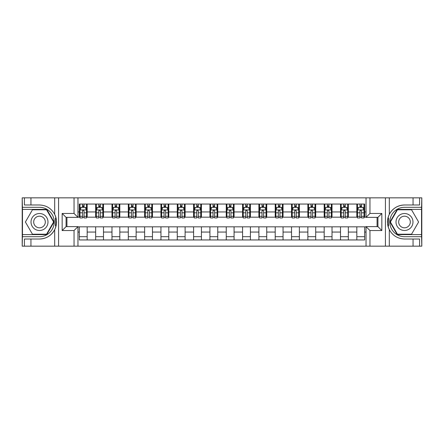 <?xml version="1.0" encoding="UTF-8"?>
<svg xmlns="http://www.w3.org/2000/svg" width="444" height="444" viewBox="0 0 444 444"><rect width="100%" height="100%" fill="white"/><g stroke="black" fill="none" stroke-linecap="round" stroke-linejoin="round"><path stroke-width="0.67" d="M421.539 234.604L421.8 246.159L421.8 197.841L421.539 209.396L397.219 209.396L389.949 222L397.219 234.604L421.539 234.604L421.539 209.396M77.961 246.159L366.039 246.159L366.039 226.634L377.922 226.634L377.922 217.366L366.039 217.366L366.039 197.841L77.961 197.841L77.961 217.366L66.078 217.366L66.078 226.634L77.961 226.634L77.961 246.159L30.947 246.159L30.947 239.011L39.505 239.011A17.011 17.011 0 0 0 56.027 226.024L55.467 225.924L56.055 225.924A17.011 17.011 0 0 0 56.366 224.214M22.461 209.396L22.2 197.841L22.2 246.159L22.461 234.604L46.781 234.604L54.051 222L46.781 209.396L22.461 209.396L22.461 234.604M77.961 226.834L79.332 226.834L79.332 239.954L364.668 239.954L364.668 226.834L366.039 226.834M79.332 232.057L77.961 232.057M77.961 211.943L79.332 211.943L79.332 217.166L77.961 217.166M366.039 217.166L364.668 217.166L364.668 204.046L79.332 204.046L79.332 211.943M364.668 211.943L366.039 211.943M366.039 232.057L364.668 232.057M66.927 217.366L66.927 226.634M356.832 204.046L356.832 217.166L357.487 217.166M359.967 217.166L361.533 217.166M364.013 217.166L364.668 217.166M356.832 217.166L347.691 217.166M340.509 204.046L340.509 217.166L341.164 217.166M343.645 217.166L345.21 217.166M340.509 217.166L331.368 217.166M324.187 204.046L324.187 217.166L324.836 217.166M327.317 217.166L328.887 217.166M324.187 217.166L315.046 217.166M307.864 204.046L307.864 217.166L308.513 217.166M310.994 217.166L312.565 217.166M307.864 217.166L298.723 217.166M291.536 204.046L291.536 217.166L292.191 217.166M294.672 217.166L296.237 217.166M291.536 217.166L282.395 217.166M275.213 204.046L275.213 217.166L275.868 217.166M278.349 217.166L279.914 217.166M275.213 217.166L266.073 217.166M258.891 204.046L258.891 217.166L259.546 217.166M262.027 217.166L263.592 217.166M258.891 217.166L249.75 217.166M242.568 204.046L242.568 217.166L243.223 217.166M245.704 217.166L247.269 217.166M242.568 217.166L233.427 217.166M226.246 204.046L226.246 217.166L226.895 217.166M229.376 217.166L230.947 217.166M226.246 217.166L217.105 217.166M209.923 204.046L209.923 217.166L210.573 217.166M213.053 217.166L214.624 217.166M209.923 217.166L200.777 217.166M193.595 204.046L193.595 217.166L194.25 217.166M196.731 217.166L198.296 217.166M193.595 217.166L184.454 217.166M177.273 204.046L177.273 217.166L177.927 217.166M180.408 217.166L181.973 217.166M177.273 217.166L168.132 217.166M160.95 204.046L160.95 217.166L161.605 217.166M164.086 217.166L165.651 217.166M160.95 217.166L151.809 217.166M144.627 204.046L144.627 217.166L145.277 217.166M147.763 217.166L149.328 217.166M144.627 217.166L135.487 217.166M128.305 204.046L128.305 217.166L128.954 217.166M131.435 217.166L133.006 217.166M128.305 217.166L119.164 217.166M111.977 204.046L111.977 217.166L112.632 217.166M115.113 217.166L116.683 217.166M111.977 217.166L102.836 217.166M95.654 204.046L95.654 217.166L96.309 217.166M98.79 217.166L100.355 217.166M95.654 217.166L86.513 217.166M79.332 217.166L79.987 217.166M82.467 217.166L84.033 217.166M377.073 226.634L377.073 217.366M79.332 226.834L87.168 226.834L87.168 239.954M364.668 226.834L87.168 226.834M87.168 204.046L87.168 217.166M79.332 207.309L79.987 207.309M82.467 207.309L84.033 207.309M86.513 207.309L87.168 207.309M79.332 236.691L87.168 236.691M95.654 226.834L95.654 239.954M103.491 204.046L103.491 217.166M95.654 207.309L96.309 207.309M98.79 207.309L100.355 207.309M102.836 207.309L103.491 207.309M103.491 226.834L103.491 239.954M95.654 236.691L103.491 236.691M111.977 226.834L111.977 239.954M119.813 226.834L119.813 239.954M111.977 236.691L119.813 236.691M119.813 204.046L119.813 217.166M111.977 207.309L112.632 207.309M115.113 207.309L116.683 207.309M119.164 207.309L119.813 207.309M128.305 226.834L128.305 239.954M136.136 226.834L136.136 239.954M128.305 236.691L136.136 236.691M136.136 204.046L136.136 217.166M128.305 207.309L128.954 207.309M131.435 207.309L133.006 207.309M135.487 207.309L136.136 207.309M144.627 226.834L144.627 239.954M152.464 226.834L152.464 239.954M144.627 236.691L152.464 236.691M152.464 204.046L152.464 217.166M144.627 207.309L145.277 207.309M147.763 207.309L149.328 207.309M151.809 207.309L152.464 207.309M160.95 226.834L160.95 239.954M168.787 226.834L168.787 239.954M160.95 236.691L168.787 236.691M168.787 204.046L168.787 217.166M160.95 207.309L161.605 207.309M164.086 207.309L165.651 207.309M168.132 207.309L168.787 207.309M177.273 226.834L177.273 239.954M185.109 226.834L185.109 239.954M177.273 236.691L185.109 236.691M185.109 204.046L185.109 217.166M177.273 207.309L177.927 207.309M180.408 207.309L181.973 207.309M184.454 207.309L185.109 207.309M193.595 226.834L193.595 239.954M201.432 226.834L201.432 239.954M193.595 236.691L201.432 236.691M201.432 204.046L201.432 217.166M193.595 207.309L194.25 207.309M196.731 207.309L198.296 207.309M200.777 207.309L201.432 207.309M209.923 226.834L209.923 239.954M217.754 226.834L217.754 239.954M209.923 236.691L217.754 236.691M217.754 204.046L217.754 217.166M209.923 207.309L210.573 207.309M213.053 207.309L214.624 207.309M217.105 207.309L217.754 207.309M226.246 226.834L226.246 239.954M234.077 226.834L234.077 239.954M226.246 236.691L234.077 236.691M234.077 204.046L234.077 217.166M226.246 207.309L226.895 207.309M229.376 207.309L230.947 207.309M233.427 207.309L234.077 207.309M242.568 226.834L242.568 239.954M250.405 226.834L250.405 239.954M242.568 236.691L250.405 236.691M250.405 204.046L250.405 217.166M242.568 207.309L243.223 207.309M245.704 207.309L247.269 207.309M249.75 207.309L250.405 207.309M258.891 226.834L258.891 239.954M266.727 226.834L266.727 239.954M258.891 236.691L266.727 236.691M266.727 204.046L266.727 217.166M258.891 207.309L259.546 207.309M262.027 207.309L263.592 207.309M266.073 207.309L266.727 207.309M275.213 226.834L275.213 239.954M283.05 226.834L283.05 239.954M275.213 236.691L283.05 236.691M283.05 204.046L283.05 217.166M275.213 207.309L275.868 207.309M278.349 207.309L279.914 207.309M282.395 207.309L283.05 207.309M291.536 226.834L291.536 239.954M299.373 226.834L299.373 239.954M291.536 236.691L299.373 236.691M299.373 204.046L299.373 217.166M291.536 207.309L292.191 207.309M294.672 207.309L296.237 207.309M298.723 207.309L299.373 207.309M307.864 226.834L307.864 239.954M315.695 226.834L315.695 239.954M307.864 236.691L315.695 236.691M315.695 204.046L315.695 217.166M307.864 207.309L308.513 207.309M310.994 207.309L312.565 207.309M315.046 207.309L315.695 207.309M324.187 226.834L324.187 239.954M332.023 226.834L332.023 239.954M324.187 236.691L332.023 236.691M332.023 204.046L332.023 217.166M324.187 207.309L324.836 207.309M327.317 207.309L328.887 207.309M331.368 207.309L332.023 207.309M340.509 226.834L340.509 239.954M348.346 226.834L348.346 239.954M340.509 236.691L348.346 236.691M348.346 204.046L348.346 217.166M340.509 207.309L341.164 207.309M343.645 207.309L345.21 207.309M347.691 207.309L348.346 207.309M356.832 226.834L356.832 239.954M356.832 236.691L364.668 236.691M356.832 207.309L357.487 207.309M359.967 207.309L361.533 207.309M364.013 207.309L364.668 207.309M84.033 205.744L82.467 205.744M86.513 216.317L84.033 216.317L84.033 217.954L86.513 217.954L86.513 209.984L85.209 207.376L81.291 207.376L79.987 209.984L79.987 217.954L82.467 217.954L82.467 216.317L79.987 216.317M79.987 209.984L79.987 204.046M86.513 209.984L86.513 204.046M82.467 207.376L82.467 204.046M84.033 204.046L84.033 207.376M84.033 216.317L84.033 210.967L83.167 210.184L82.473 210.856L82.467 216.317M56.366 219.791A17.011 17.011 0 0 0 56.055 218.087L55.467 218.087L55.467 225.924M55.467 218.087L56.033 217.987A17.011 17.011 0 0 0 54.684 214.33C51.365 208.386 46.304 205.272 39.505 204.989L30.947 204.989L30.947 197.841L22.461 197.841M39.505 239.011C46.304 238.728 51.365 235.614 54.684 229.67C56.993 224.559 56.993 219.447 54.684 214.33L54.684 197.841L30.947 197.841M74.043 246.159L74.043 230.553L62.16 230.553L62.16 213.447L74.043 213.447L74.043 197.841L58.575 197.841L58.575 246.159M22.461 236.691L39.505 236.691A14.691 14.691 0 0 0 54.196 222A14.691 14.691 0 0 0 39.505 207.309L22.461 207.309M30.947 246.159L22.461 246.159M54.684 197.841L58.575 197.841M74.043 197.841L77.961 197.841M30.947 239.011L24.42 239.011L24.42 246.159M30.947 204.989L24.42 204.989L24.42 197.841M74.043 230.553L77.961 226.634M62.16 230.553L66.078 226.634M62.16 213.447L66.078 217.366M74.043 213.447L77.961 217.366M56.449 223.46L56.51 222.056M56.51 221.95L56.499 221.401M56.333 219.547L56.244 218.992M366.039 197.841L413.053 197.841L413.053 204.989L404.495 204.989C397.696 205.272 392.635 208.386 389.316 214.33C387.007 219.441 387.007 224.553 389.316 229.67A17.011 17.011 0 0 1 387.967 226.013L388.533 226.013L388.533 218.076L387.945 218.076A17.011 17.011 0 0 0 387.634 219.786M387.634 224.209A17.011 17.011 0 0 0 387.945 225.913L388.533 225.913M404.495 204.989A17.011 17.011 0 0 0 387.973 217.976L388.533 218.076M413.053 246.159L389.316 246.159L389.316 229.67C392.635 235.614 397.696 238.728 404.495 239.011L413.053 239.011L413.053 246.159L421.539 246.159M369.957 197.841L369.957 213.447L381.84 213.447L381.84 230.553L369.957 230.553L369.957 246.159L385.425 246.159L385.425 197.841M421.539 207.309L404.495 207.309A14.691 14.691 0 0 0 389.804 222A14.691 14.691 0 0 0 404.495 236.691L421.539 236.691M413.053 197.841L421.539 197.841M389.316 246.159L385.425 246.159M369.957 246.159L366.039 246.159M413.053 204.989L419.58 204.989L419.58 197.841M413.053 239.011L419.58 239.011L419.58 246.159M369.957 213.447L366.039 217.366M381.84 213.447L377.922 217.366M381.84 230.553L377.922 226.634M369.957 230.553L366.039 226.634M387.551 220.54L387.49 221.945M387.49 222.05L387.501 222.599M387.668 224.453L387.756 225.008M100.355 205.744L98.79 205.744M102.836 216.317L100.355 216.317L100.355 217.954L102.836 217.954L102.836 209.984L101.532 207.376L97.613 207.376L96.309 209.984L96.309 217.954L98.79 217.954L98.79 216.317L96.309 216.317M96.309 209.984L96.309 204.046M102.836 209.984L102.836 204.046M98.79 207.376L98.79 204.046M100.355 204.046L100.355 207.376M100.355 216.317L100.355 210.967L99.489 210.184L98.796 210.856L98.79 216.317M116.683 205.744L115.113 205.744M119.164 216.317L116.683 216.317L116.683 217.954L119.164 217.954L119.164 209.984L117.854 207.376L113.936 207.376L112.632 209.984L112.632 217.954L115.113 217.954L115.113 216.317L112.632 216.317M112.632 209.984L112.632 204.046M119.164 209.984L119.164 204.046M115.113 207.376L115.113 204.046M116.683 204.046L116.683 207.376M116.683 216.317L116.683 210.967L115.812 210.184L115.124 210.856L115.113 216.317M133.006 205.744L131.435 205.744M135.487 216.317L133.006 216.317L133.006 217.954L135.487 217.954L135.487 209.984L134.177 207.376L130.264 207.376L128.954 209.984L128.954 217.954L131.435 217.954L131.435 216.317L128.954 216.317M128.954 209.984L128.954 204.046M135.487 209.984L135.487 204.046M131.435 207.376L131.435 204.046M133.006 204.046L133.006 207.376M133.006 216.317L133.006 210.967L132.14 210.184L131.446 210.856L131.435 216.317M149.328 205.744L147.763 205.744M151.809 216.317L149.328 216.317L149.328 217.954L151.809 217.954L151.809 209.984L150.505 207.376L146.587 207.376L145.277 209.984L145.277 217.954L147.763 217.954L147.763 216.317L145.277 216.317M145.277 209.984L145.277 204.046M151.809 209.984L151.809 204.046M147.763 207.376L147.763 204.046M149.328 204.046L149.328 207.376M149.328 216.317L149.328 210.967L148.463 210.184L147.769 210.856L147.763 216.317M35.259 214.646A8.486 8.486 0 0 0 32.151 226.246A8.486 8.486 0 0 0 43.745 229.354A8.486 8.486 0 0 0 46.853 217.754A8.486 8.486 0 0 0 35.259 214.646M36.597 216.966A5.811 5.811 0 0 0 34.471 224.908A5.811 5.811 0 0 0 42.408 227.034A5.811 5.811 0 0 0 44.533 219.092A5.811 5.811 0 0 0 36.597 216.966M53.602 222L46.553 234.21L32.451 234.21L25.402 222L32.451 209.79L46.553 209.79L53.602 222M400.255 229.354A8.486 8.486 0 0 0 411.849 226.246A8.486 8.486 0 0 0 408.741 214.646A8.486 8.486 0 0 0 397.147 217.754A8.486 8.486 0 0 0 400.255 229.354M401.592 227.034A5.811 5.811 0 0 0 409.529 224.908A5.811 5.811 0 0 0 407.403 216.966A5.811 5.811 0 0 0 399.467 219.092A5.811 5.811 0 0 0 401.592 227.034M397.447 209.79L411.549 209.79L418.598 222L411.549 234.21L397.447 234.21L390.398 222L397.447 209.79M165.651 205.744L164.086 205.744M168.132 216.317L165.651 216.317L165.651 217.954L168.132 217.954L168.132 209.984L166.827 207.376L162.909 207.376L161.605 209.984L161.605 217.954L164.086 217.954L164.086 216.317L161.605 216.317M161.605 209.984L161.605 204.046M168.132 209.984L168.132 204.046M164.086 207.376L164.086 204.046M165.651 204.046L165.651 207.376M165.651 216.317L165.651 210.967L164.785 210.184L164.091 210.856L164.086 216.317M181.973 205.744L180.408 205.744M184.454 216.317L181.973 216.317L181.973 217.954L184.454 217.954L184.454 209.984L183.15 207.376L179.232 207.376L177.927 209.984L177.927 217.954L180.408 217.954L180.408 216.317L177.927 216.317M177.927 209.984L177.927 204.046M184.454 209.984L184.454 204.046M180.408 207.376L180.408 204.046M181.973 204.046L181.973 207.376M181.973 216.317L181.973 210.967L181.108 210.184L180.414 210.856L180.408 216.317M198.296 205.744L196.731 205.744M200.777 216.317L198.296 216.317L198.296 217.954L200.777 217.954L200.777 209.984L199.473 207.376L195.554 207.376L194.25 209.984L194.25 217.954L196.731 217.954L196.731 216.317L194.25 216.317M194.25 209.984L194.25 204.046M200.777 209.984L200.777 204.046M196.731 207.376L196.731 204.046M198.296 204.046L198.296 207.376M198.296 216.317L198.296 210.967L197.43 210.184L196.736 210.856L196.731 216.317M214.624 205.744L213.053 205.744M217.105 216.317L214.624 216.317L214.624 217.954L217.105 217.954L217.105 209.984L215.795 207.376L211.877 207.376L210.573 209.984L210.573 217.954L213.053 217.954L213.053 216.317L210.573 216.317M210.573 209.984L210.573 204.046M217.105 209.984L217.105 204.046M213.053 207.376L213.053 204.046M214.624 204.046L214.624 207.376M214.624 216.317L214.624 210.967L213.758 210.184L213.065 210.856L213.053 216.317M230.947 205.744L229.376 205.744M233.427 216.317L230.947 216.317L230.947 217.954L233.427 217.954L233.427 209.984L232.123 207.376L228.205 207.376L226.895 209.984L226.895 217.954L229.376 217.954L229.376 216.317L226.895 216.317M226.895 209.984L226.895 204.046M233.427 209.984L233.427 204.046M229.376 207.376L229.376 204.046M230.947 204.046L230.947 207.376M230.947 216.317L230.947 210.967L230.081 210.184L229.387 210.856L229.376 216.317M247.269 205.744L245.704 205.744M249.75 216.317L247.269 216.317L247.269 217.954L249.75 217.954L249.75 209.984L248.446 207.376L244.527 207.376L243.223 209.984L243.223 217.954L245.704 217.954L245.704 216.317L243.223 216.317M243.223 209.984L243.223 204.046M249.75 209.984L249.75 204.046M245.704 207.376L245.704 204.046M247.269 204.046L247.269 207.376M247.269 216.317L247.269 210.967L246.403 210.184L245.71 210.856L245.704 216.317M263.592 205.744L262.027 205.744M266.073 216.317L263.592 216.317L263.592 217.954L266.073 217.954L266.073 209.984L264.768 207.376L260.85 207.376L259.546 209.984L259.546 217.954L262.027 217.954L262.027 216.317L259.546 216.317M259.546 209.984L259.546 204.046M266.073 209.984L266.073 204.046M262.027 207.376L262.027 204.046M263.592 204.046L263.592 207.376M263.592 216.317L263.592 210.967L262.726 210.184L262.032 210.856L262.027 216.317M279.914 205.744L278.349 205.744M282.395 216.317L279.914 216.317L279.914 217.954L282.395 217.954L282.395 209.984L281.091 207.376L277.173 207.376L275.868 209.984L275.868 217.954L278.349 217.954L278.349 216.317L275.868 216.317M275.868 209.984L275.868 204.046M282.395 209.984L282.395 204.046M278.349 207.376L278.349 204.046M279.914 204.046L279.914 207.376M279.914 216.317L279.914 210.967L279.048 210.184L278.355 210.856L278.349 216.317M296.237 205.744L294.672 205.744M298.723 216.317L296.237 216.317L296.237 217.954L298.723 217.954L298.723 209.984L297.413 207.376L293.495 207.376L292.191 209.984L292.191 217.954L294.672 217.954L294.672 216.317L292.191 216.317M292.191 209.984L292.191 204.046M298.723 209.984L298.723 204.046M294.672 207.376L294.672 204.046M296.237 204.046L296.237 207.376M296.237 216.317L296.237 210.967L295.371 210.184L294.677 210.856L294.672 216.317M312.565 205.744L310.994 205.744M315.046 216.317L312.565 216.317L312.565 217.954L315.046 217.954L315.046 209.984L313.736 207.376L309.823 207.376L308.513 209.984L308.513 217.954L310.994 217.954L310.994 216.317L308.513 216.317M308.513 209.984L308.513 204.046M315.046 209.984L315.046 204.046M310.994 207.376L310.994 204.046M312.565 204.046L312.565 207.376M312.565 216.317L312.565 210.967L311.699 210.184L311.005 210.856L310.994 216.317M328.887 205.744L327.317 205.744M331.368 216.317L328.887 216.317L328.887 217.954L331.368 217.954L331.368 209.984L330.064 207.376L326.146 207.376L324.836 209.984L324.836 217.954L327.317 217.954L327.317 216.317L324.836 216.317M324.836 209.984L324.836 204.046M331.368 209.984L331.368 204.046M327.317 207.376L327.317 204.046M328.887 204.046L328.887 207.376M328.887 216.317L328.887 210.967L328.022 210.184L327.328 210.856L327.317 216.317M345.21 205.744L343.645 205.744M347.691 216.317L345.21 216.317L345.21 217.954L347.691 217.954L347.691 209.984L346.387 207.376L342.468 207.376L341.164 209.984L341.164 217.954L343.645 217.954L343.645 216.317L341.164 216.317M341.164 209.984L341.164 204.046M347.691 209.984L347.691 204.046M343.645 207.376L343.645 204.046M345.21 204.046L345.21 207.376M345.21 216.317L345.21 210.967L344.344 210.184L343.65 210.856L343.645 216.317M361.533 205.744L359.967 205.744M364.013 216.317L361.533 216.317L361.533 217.954L364.013 217.954L364.013 209.984L362.709 207.376L358.791 207.376L357.487 209.984L357.487 217.954L359.967 217.954L359.967 216.317L357.487 216.317M357.487 209.984L357.487 204.046M364.013 209.984L364.013 204.046M359.967 207.376L359.967 204.046M361.533 204.046L361.533 207.376M361.533 216.317L361.533 210.967L360.667 210.184L359.973 210.856L359.967 216.317M95.654 232.057L87.168 232.057M95.654 211.943L87.168 211.943M111.977 211.943L103.491 211.943M111.977 232.057L103.491 232.057M128.305 211.943L119.813 211.943M128.305 232.057L119.813 232.057M144.627 211.943L136.136 211.943M144.627 232.057L136.136 232.057M160.95 211.943L152.464 211.943M160.95 232.057L152.464 232.057M177.273 211.943L168.787 211.943M177.273 232.057L168.787 232.057M193.595 211.943L185.109 211.943M193.595 232.057L185.109 232.057M209.923 211.943L201.432 211.943M209.923 232.057L201.432 232.057M226.246 211.943L217.754 211.943M226.246 232.057L217.754 232.057M242.568 211.943L234.077 211.943M242.568 232.057L234.077 232.057M258.891 211.943L250.405 211.943M258.891 232.057L250.405 232.057M275.213 211.943L266.727 211.943M275.213 232.057L266.727 232.057M291.536 211.943L283.05 211.943M291.536 232.057L283.05 232.057M307.864 211.943L299.373 211.943M307.864 232.057L299.373 232.057M324.187 211.943L315.695 211.943M324.187 232.057L315.695 232.057M340.509 211.943L332.023 211.943M340.509 232.057L332.023 232.057M356.832 211.943L348.346 211.943M356.832 232.057L348.346 232.057M86.48 209.923L80.02 209.923M79.987 207.531L81.213 207.531M85.287 207.531L86.513 207.531M82.467 212.815L79.987 212.815M86.513 212.815L84.033 212.815M84.033 206.571L82.467 206.571M54.684 246.159L54.684 229.67M389.316 197.841L389.316 214.33M102.808 209.923L96.342 209.923M96.309 207.531L97.536 207.531M101.609 207.531L102.836 207.531M98.79 212.815L96.309 212.815M102.836 212.815L100.355 212.815M100.355 206.571L98.79 206.571M119.131 209.923L112.665 209.923M112.632 207.531L113.858 207.531M117.932 207.531L119.164 207.531M115.113 212.815L112.632 212.815M119.164 212.815L116.683 212.815M116.683 206.571L115.113 206.571M135.453 209.923L128.988 209.923M128.954 207.531L130.181 207.531M134.26 207.531L135.487 207.531M131.435 212.815L128.954 212.815M135.487 212.815L133.006 212.815M133.006 206.571L131.435 206.571M151.776 209.923L145.31 209.923M145.277 207.531L146.509 207.531M150.583 207.531L151.809 207.531M147.763 212.815L145.277 212.815M151.809 212.815L149.328 212.815M149.328 206.571L147.763 206.571M168.098 209.923L161.638 209.923M161.605 207.531L162.831 207.531M166.905 207.531L168.132 207.531M164.086 212.815L161.605 212.815M168.132 212.815L165.651 212.815M165.651 206.571L164.086 206.571M184.421 209.923L177.961 209.923M177.927 207.531L179.154 207.531M183.228 207.531L184.454 207.531M180.408 212.815L177.927 212.815M184.454 212.815L181.973 212.815M181.973 206.571L180.408 206.571M200.749 209.923L194.283 209.923M194.25 207.531L195.477 207.531M199.55 207.531L200.777 207.531M196.731 212.815L194.25 212.815M200.777 212.815L198.296 212.815M198.296 206.571L196.731 206.571M217.072 209.923L210.606 209.923M210.573 207.531L211.799 207.531M215.873 207.531L217.105 207.531M213.053 212.815L210.573 212.815M217.105 212.815L214.624 212.815M214.624 206.571L213.053 206.571M233.394 209.923L226.928 209.923M226.895 207.531L228.127 207.531M232.201 207.531L233.427 207.531M229.376 212.815L226.895 212.815M233.427 212.815L230.947 212.815M230.947 206.571L229.376 206.571M249.717 209.923L243.251 209.923M243.223 207.531L244.45 207.531M248.523 207.531L249.75 207.531M245.704 212.815L243.223 212.815M249.75 212.815L247.269 212.815M247.269 206.571L245.704 206.571M266.039 209.923L259.579 209.923M259.546 207.531L260.772 207.531M264.846 207.531L266.073 207.531M262.027 212.815L259.546 212.815M266.073 212.815L263.592 212.815M263.592 206.571L262.027 206.571M282.362 209.923L275.902 209.923M275.868 207.531L277.095 207.531M281.169 207.531L282.395 207.531M278.349 212.815L275.868 212.815M282.395 212.815L279.914 212.815M279.914 206.571L278.349 206.571M298.69 209.923L292.224 209.923M292.191 207.531L293.417 207.531M297.491 207.531L298.723 207.531M294.672 212.815L292.191 212.815M298.723 212.815L296.237 212.815M296.237 206.571L294.672 206.571M315.012 209.923L308.547 209.923M308.513 207.531L309.74 207.531M313.819 207.531L315.046 207.531M310.994 212.815L308.513 212.815M315.046 212.815L312.565 212.815M312.565 206.571L310.994 206.571M331.335 209.923L324.869 209.923M324.836 207.531L326.068 207.531M330.142 207.531L331.368 207.531M327.317 212.815L324.836 212.815M331.368 212.815L328.887 212.815M328.887 206.571L327.317 206.571M347.658 209.923L341.192 209.923M341.164 207.531L342.391 207.531M346.464 207.531L347.691 207.531M343.645 212.815L341.164 212.815M347.691 212.815L345.21 212.815M345.21 206.571L343.645 206.571M363.98 209.923L357.52 209.923M357.487 207.531L358.713 207.531M362.787 207.531L364.013 207.531M359.967 212.815L357.487 212.815M364.013 212.815L361.533 212.815M361.533 206.571L359.967 206.571"/></g></svg>
